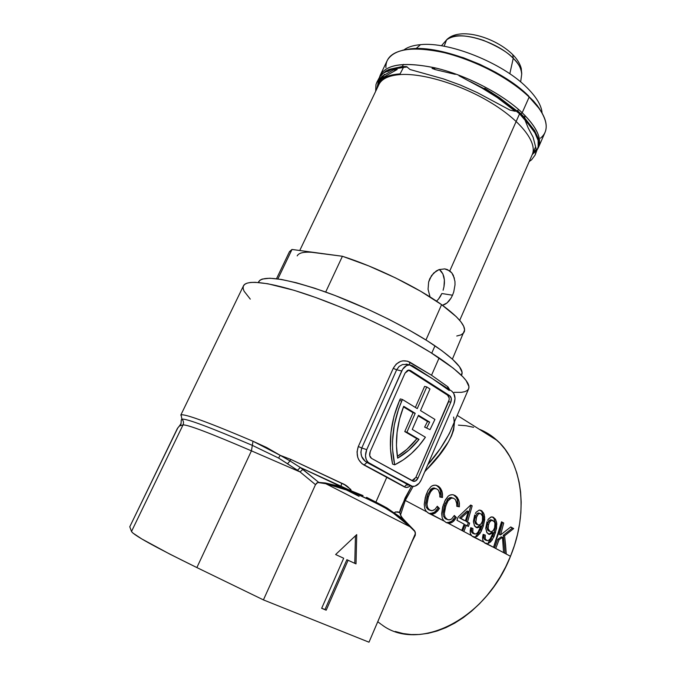 <?xml version="1.0" encoding="UTF-8"?>
<svg xmlns="http://www.w3.org/2000/svg" width="676" height="676" viewBox="0 0 676 676"><rect width="100%" height="100%" fill="white"/><g stroke="black" fill="none" stroke-linecap="round" stroke-linejoin="round"><path stroke-width="1.01" d="M343.814 488.663L359.1 496.361M180.771 415.132L181.075 414.844C185.317 413.864 209.29 422.661 252.993 441.242L266.665 447.52L280.227 455.345L290.748 459.376L344.481 484.675L350.726 489.365L351.267 490.852L350.726 491.283L375.222 502.547L375.907 502.099L366.645 497.375L366.003 497.849L388.937 509.924L401.899 519.481L409.977 526.722L325.807 483.712L338.363 486.855L354.807 492.694L383.478 506.865L366.003 497.849L366.645 497.375L386.934 507.938L393.931 512.83L395.612 511.909L399.778 512.594L405.068 498.043L411.6 486.205C402.904 502.699 398.967 511.495 399.778 512.594C398.189 511.555 396.237 511.631 393.931 512.83L384.196 506.442L383.478 506.865L393.593 513.354L409.977 526.722L414.819 531.446L415.326 533.702L368.995 642.2L415.064 534.589L415.368 532.815L414.549 530.745L415.233 532.173M450.292 431.491C444.462 443.236 436.941 454.348 427.722 464.818L440.465 448.365L449.312 433.688L468.629 388.844C470.944 383.275 461.108 372.975 439.113 357.959L431.533 375.239L447.901 386.824L449.785 389.883L447.901 386.824L447.63 388.489L447.901 386.824L431.533 375.239L439.113 357.959C409.487 338.093 359.007 313.216 317.01 297.989C274.929 282.72 246.799 278.74 243.504 285.771L180.796 415.098M441.58 384.821L451.678 391.1L453.731 393.322L455.041 398.46L453.883 404.197L421.216 479.901L419.171 483.239L414.963 486.179L412.005 486.314L390.356 474.738L408.245 484.954L406.082 485.123L404.434 486.923C406.268 487.928 408.27 487.531 410.433 485.723L408.684 486.906L405.752 487.421L386.917 477.002L375.907 502.099L386.917 477.002L362.006 463.719L358.787 459.773L357.739 457.314L357.029 451.898L358.305 446.523L393.221 368.378L396.246 364.085L400.496 361.44L402.871 360.84L407.603 361.187L431.533 375.239L409.774 362.116L409.538 364.879L409.774 362.116C402.938 359.184 397.42 361.271 393.221 368.378L396.66 369.764L361.77 447.994L366.713 449.641L401.705 370.989L396.66 369.764L401.705 370.989C403.606 367.085 406.2 365.048 409.487 364.879L412.554 365.8L451.678 391.1C455.168 394.066 455.903 398.434 453.883 404.197L421.216 479.901C419.069 484.337 416.196 486.509 412.588 486.416L366.967 462.452L409.157 485.309M381.847 624.785C418.241 652.644 486.112 619.664 510.481 556.289C529.232 511.31 521.99 462.308 497.181 440.507C491.739 435.53 485.723 431.744 479.132 429.159L487.573 433.308L493.945 437.735L499.801 443.076L505.082 449.312L509.704 456.385L513.625 464.26L516.777 472.845L519.109 482.089L520.588 491.883L521.179 502.141L520.866 512.746L519.624 523.587L517.47 534.547L514.419 545.49L510.481 556.289L506.248 554.041L510.481 556.289L505.716 566.818L500.164 576.949L493.894 586.565L486.973 595.548L479.504 603.778L471.552 611.18L463.237 617.67L454.644 623.171L445.881 627.632L437.051 631.012L428.254 633.302L419.585 634.477L411.143 634.544L403.014 633.539L395.274 631.477M505.589 544.983L506.248 554.041L503.578 552.63L502.496 537.327L499.015 539.811L495.745 548.473L503.578 552.63L493.539 547.298L501.533 521.813L503.713 523.021L500.603 534.91L510.752 526.95L513.675 528.581L504.575 535.798L505.589 544.983M488.68 543.267L492.145 540.107L495.466 532.671L494.181 532.198L495.542 525.666L494.181 532.198L495.466 532.671L496.826 523.883L495.77 519.852L493.539 517.351L491.435 516.903L488.461 518.991L490.894 517.039L493.024 517.106L495.297 519.041L496.615 522.328L496.547 528.353L494.055 536.55L490.768 541.789L488.123 543.479L486.661 543.648L493.539 547.298L484.65 542.955L482.892 540.563L482.571 537.589L483.146 534.361L485.309 535.13L485.165 538.992L487.278 540.614L488.875 540.158L490.286 538.688L493.108 532.696L489.551 534.429L486.762 532.426L485.774 528.167L487.024 521.745L485.79 528.598L487.033 532.849L489.551 534.429L493.108 532.696L491.824 532.223L493.108 532.696M476.403 536.727L479.926 533.55L483.315 526.055L482.03 525.582L483.425 518.982L482.03 525.582L483.315 526.055L484.709 517.182L483.627 513.092L481.354 510.557L479.2 510.093L476.157 512.18L479.2 510.093L482.005 510.997L484.202 514.504L484.717 519.438L483.315 526.055L480.982 531.809L477.315 536.229L474.332 537.099L483.678 542.067L472.279 536.389L470.471 533.964L470.141 530.947L470.733 527.686L472.938 528.48L472.794 532.384L474.949 534.04L476.58 533.584L478.025 532.105L480.906 526.055L479.766 527.069L477.264 527.787L474.417 525.751L473.411 521.441L474.687 514.96L473.42 521.872L474.696 526.182L477.264 527.787L479.766 527.069L480.906 526.055L479.622 525.59L480.906 526.055M463.854 531.539L471.282 535.485L461.733 530.415L464.201 524.179L456.959 520.283L458.167 516.954L470.724 505.014L472.186 505.834L467.505 521.999L469.609 523.139L468.426 526.443L466.322 525.311L463.854 531.539L466.322 525.311L465.046 524.838L462.654 530.905L465.046 524.838L468.426 526.443L469.609 523.139L468.333 522.666L467.217 525.793L468.333 522.666L469.609 523.139L466.229 521.534L468.333 522.666L466.229 521.534L467.505 521.999L472.186 505.834L470.885 505.369L466.229 521.534L470.885 505.369L472.186 505.834L470.724 505.014L458.167 516.954L456.959 520.283L464.201 524.179L461.733 530.415L448.171 523.216L463.854 531.539M450.292 498.457L448.078 500.789L446.43 504.135L444.707 509.848L444.267 513.828L445.104 517.301L447.647 519.675L449.895 519.802L451.61 518.957L454.348 515.467L456.401 517.605L453.765 521.086L451.593 522.632L448.847 523.275L446.126 522.54L443.49 520.402L442.214 517.951L441.665 513.718L442.687 506.89L445.357 499.894L448.146 496.209L444.563 501.499M448.957 495.592L451.01 494.748L453.275 494.781L455.514 495.787L457.475 497.705L459.097 501.406L459.384 506.797L456.799 506.307L456.697 502.496L455.48 499.657L453.486 498.204L450.926 498.144M433.13 488.959L430.375 492.103L428.136 497.519L426.936 503.51L427.426 507.262L429.268 509.839L432.125 510.718L434.955 509.391L437.296 506.256L439.417 508.437L437.693 510.912L434.474 513.507L430.958 514.081L444.064 521.035L428.288 513.05L426.133 511.191L424.807 508.682L424.241 504.38L425.288 497.452L428.035 490.37L430.916 486.669L428.035 490.37L425.956 495.212L424.241 504.38L424.807 508.682M431.753 486.044L433.865 485.207L436.206 485.267L438.504 486.297L440.532 488.266L442.188 492.035L442.484 497.502L439.822 496.978L439.721 493.117L438.47 490.218L436.409 488.731L433.781 488.647M413.112 486.45L405.27 500.443L426.725 511.833L405.27 500.443L400.496 515.061L402.389 518.103L414.549 530.745L403.716 519.506L395.283 513.608L393.593 513.354L393.931 512.83L393.593 513.354L394.235 513.092L401.992 518.475L401.223 516.481L403.716 519.506L401.992 518.475L415.123 531.784M454.525 421.655L453.638 430.037L451.551 435.843L448.374 441.952L439.172 454.931L424.697 471.831M415.377 533.322L415.267 535.316L412.14 541.408L415.267 535.316L415.385 533.677M392.579 464.091L394.708 464.809C390.238 443.887 392.579 422.635 401.713 401.054L399.567 400.471C390.432 422.001 388.108 443.211 392.579 464.091L390.449 448.763L390.939 432.522L394.024 416.162L399.567 400.471L401.713 401.054L402.423 399.491L400.268 398.916L399.567 400.471L400.268 398.916L402.423 399.491L417.261 408.6L426.759 386.934L429.97 388.979L420.514 410.594L434.922 419.424L430.004 429.666L424.621 427.105L430.004 429.666L424.621 427.105L427.528 421.503L424.621 427.105L430.004 429.666L434.922 419.424L420.514 410.594L429.97 388.979L426.759 386.934L424.596 386.393L415.36 407.425L424.596 386.393L426.759 386.934L417.261 408.6L402.423 399.491L398.646 408.786L394.302 424.942L392.494 441.386L392.579 449.455L394.708 464.809L392.579 464.091M458.412 425.136L466.11 425.745L473.589 427.308M381.247 624.379L377.749 621.743M491.849 520.081L491.156 519.819L491.021 520.554L491.139 519.81L490.446 519.81L488.486 521.28L487.202 524.17L486.788 527.187M408.338 364.482L402.575 364.516L399.102 366.451L396.66 369.764L361.77 447.994C359.877 454.34 361.609 459.156 366.967 462.452L390.356 474.738L368.082 462.35L366.206 459.511L365.471 455.742L366.713 449.641L361.77 447.994L360.866 452.219L361.643 456.444L365.293 461.395L369.358 463.28C365.378 460.373 364.499 455.827 366.713 449.641L402.651 369.214L406.639 365.539L409.707 364.888L412.554 365.8L432.437 378.661L421.9 372.096M414.836 479.047L411.954 480.644L415.858 477.383L417.996 478.118L415.858 477.383L448.627 401.671L450.799 402.237L417.996 478.118C416.931 480.332 415.495 481.413 413.704 481.371L371.53 458.396C369.544 456.934 369.104 454.669 370.211 451.585L369.696 455.607L371.53 458.396L412.715 481.058L415.605 480.932L417.996 478.118L450.799 402.237L451.298 398.426L449.692 395.68L410.467 370.516L407.51 370.397L405.051 373.118L370.211 451.585L405.051 373.118L408.955 370.059L410.467 370.516L408.625 370.076L410.467 370.516L449.692 395.68L447.512 395.122L408.456 370.093L447.512 395.122L449.692 395.68C451.45 397.158 451.813 399.347 450.799 402.237L448.627 401.671C449.641 398.781 449.27 396.601 447.512 395.122L449.118 397.86M449.151 399.769L415.858 477.383M418.216 415.841L427.528 421.503L418.216 415.841M425.407 437.22C416.906 449.785 406.673 458.979 394.708 464.809L403.285 459.891L411.363 453.554L418.782 445.94L425.407 437.22L412.267 429.429L425.407 437.22M418.461 415.284L412.267 429.429L418.461 415.284L429.683 422.111L427.528 421.503L429.683 422.111L426.784 427.731L429.683 422.111L418.461 415.284M406.91 432.226L415.199 413.306L403.699 406.31L399.533 419.12L397.082 432.344L396.44 445.509L397.632 458.134L408.988 450.064L419.052 439.375L406.91 432.226L419.052 439.375C412.774 447.36 405.634 453.613 397.632 458.134C394.902 441.022 396.93 423.742 403.699 406.31L415.199 413.306L406.91 432.226L404.763 431.575L406.91 432.226M397.344 456.359C404.611 451.931 411.135 446.05 416.906 438.716L419.052 439.375L416.906 438.716L404.763 431.575L413.044 412.698L415.199 413.306L413.044 412.698L404.763 431.575L416.906 438.716L406.851 449.379L397.344 456.359M403.471 406.884L413.044 412.698L403.471 406.884M177.898 427.739L129.775 526.781L177.416 428.415L180.999 424.131L181.244 420.252L181.903 419.162C186.111 418.385 209.585 427.122 252.325 445.366L251.43 450.85C209.974 433.046 187.167 424.401 183.019 424.925C183.923 422.737 183.551 420.818 181.903 419.162C183.551 420.818 183.923 422.737 183.019 424.925L179.605 425.922L183.019 424.925L131.499 531.48C133.654 535.223 155.438 547.256 196.868 567.57L251.43 450.85L252.325 445.366L278.571 458.049L300.034 471.916L251.43 450.85C209.974 433.046 187.167 424.401 183.019 424.925L131.499 531.48L129.775 526.781L131.499 531.48L132.91 533.06L141.825 538.966L169.921 554.168L196.868 567.57L251.43 450.85L300.034 471.916L315.489 484.658L317.754 482.495L325.807 483.712L409.977 526.722M363.046 495.592L351.267 490.852L363.046 495.592M250.281 299.113L244.028 291.111L243.14 288.432L243.318 286.193L244.602 284.427L247.002 283.176L250.534 282.458L255.198 282.306L267.814 283.751L294.204 290.35L315.776 297.541L339.411 306.659L363.941 317.272L388.1 328.832L410.662 340.746L430.502 352.407L453.292 368.209L463.035 376.954L466.161 380.664L468.95 386.613L468.637 388.827L467.234 390.508L464.792 391.683L461.362 392.334L454.137 392.334M368.995 642.2L263.42 599.891L315.489 484.658L263.42 599.891L196.868 567.57L263.42 599.891L368.995 642.2M356.007 563.894L356.725 534.606L335.626 554.531L343.687 558.241L321.658 608.315L326.187 610.191L348.098 560.26L356.007 563.894L348.098 560.26L326.187 610.191L324.97 609.558L346.873 559.703L348.098 560.26L346.873 559.703L324.97 609.558L326.187 610.191L321.658 608.315L343.687 558.241L335.626 554.531L356.725 534.606L356.007 563.894M325.807 483.712L350.726 491.283L350.852 490.717L300.33 467.513L318.768 482.41L325.426 482.994L340.974 486.627L320.128 482.563M404.848 521.019L413.771 530.28M410.383 527.069L413.129 529.595M375.907 502.099L375.222 502.547L383.478 506.865L384.196 506.442L375.907 502.099M320.923 482.664L325.688 483.686M399.786 512.628L401.992 518.475M290.748 459.376L290.004 460.922L280.227 455.345L290.748 459.376L341.676 483.196L340.974 486.627L300.33 467.513L290.004 460.922L290.748 459.376M341.676 483.196C345.858 484.776 349.061 487.328 351.267 490.852L340.974 486.627L341.676 483.196M350.852 490.717L351.267 490.852L350.726 491.283L350.852 490.717M318.768 482.41L302.873 469.414L300.034 471.916L315.489 484.658L316.757 483.01L318.768 482.41M300.034 471.916L302.873 469.414L300.33 467.513L297.398 470.319L300.034 471.916M287.528 463.753L297.398 470.319L300.33 467.513L290.004 460.922L287.528 463.753L290.004 460.922L280.227 455.345L278.571 458.049L287.528 463.753M278.571 458.049L280.227 455.345L252.993 441.242L252.325 445.366L278.571 458.049M252.325 445.366L252.993 441.242C209.29 422.661 185.317 413.864 181.075 414.844L181.903 419.162C186.111 418.385 209.585 427.122 252.325 445.366M181.388 419.619L181.903 419.162L181.075 414.844M181.075 423.658L180.999 424.131L181.075 423.658M178.667 426.843L180.999 424.131M415.047 534.615L415.267 535.316L415.056 534.615M321.7 608.206L324.97 609.558L321.7 608.206M354.773 563.328L355.449 535.814L354.773 563.328M434.195 509.974L431.829 510.735L429.759 510.186M426.252 511.326L428.854 513.371L430.958 514.081L433.291 513.946L435.614 512.847L439.417 508.437L438.141 507.972L436.992 506.789L439.417 508.437L437.296 506.256M430.282 513.667L434.626 512.171L438.141 507.972L435.935 510.988L433.215 513.033L429.083 513.481M439.822 496.978L442.484 497.502L441.2 497.046L440.904 491.604L439.239 487.835L436.645 485.503L438.775 487.244L440.38 489.956L441.2 497.046L442.484 497.502L442.493 493.801L441.665 490.379L439.045 486.695L435.479 485.14M435.445 485.14L432.615 485.588L430.916 486.669M434.465 488.072L433.139 488.03L430.612 489.483L427.173 496.091L428.449 496.547L430.84 491.308L431.905 489.931L434.44 488.478L436.409 488.731L438.47 490.218L439.89 494.646M426.252 507.034L428.618 509.763L429.885 510.236L427.781 508.039L426.919 504.516L428.449 496.547L427.173 496.091L425.66 504.355M441.2 497.046L439.839 496.775L441.2 497.046M432.243 488.3L434.127 488.013M425.66 503.214L427.857 494.232L431.339 488.841M425.652 504.102L425.905 505.994M427.452 508.884L426.176 506.839M428.618 509.763L428.009 509.374M451.331 519.151L449.025 519.92L446.937 519.362M443.608 520.545L446.126 522.54L448.171 523.216L450.444 523.063L452.7 521.965L456.401 517.605L454.044 516.008L456.401 517.605L454.348 515.467L454.12 515.872M447.478 522.793L451.703 521.289L455.134 517.132L452.979 520.114L450.326 522.151L446.304 522.624M448.171 523.216L446.92 522.742M443.346 504.676L441.665 513.718L442.214 517.951M456.799 506.307L459.384 506.797L458.1 506.341L457.576 500.147L456.182 497.274L453.664 494.993L455.734 496.691L457.297 499.361L458.1 506.341L459.384 506.797L459.393 503.155L458.582 499.784L457.027 497.13L454.965 495.449L452.616 494.671L449.793 495.136L448.146 496.209M451.551 497.553L450.267 497.511L447.816 498.972L444.478 505.513L445.754 505.978L448.078 500.789L451.568 497.967L453.486 498.204L455.48 499.657L456.866 504M443.583 516.303L445.864 518.965L447.14 519.438L445.104 517.301L444.267 513.828L445.754 505.978L444.478 505.513L443.008 513.667M458.1 506.341L456.815 506.096L458.1 506.341M449.388 497.798L451.222 497.494M443.008 512.535L445.146 503.679L448.518 498.33M443.236 515.281L443 513.397M444.74 518.112L443.498 516.109M445.864 518.965L445.273 518.585M465.401 520.858L460.804 518.374L468.358 511.436L465.401 520.858L468.358 511.436L467.074 510.972L468.358 511.436L460.804 518.374L459.528 517.909L465.401 520.858M467.074 510.972L459.528 517.909L464.125 520.393L459.528 517.909L467.074 510.972M474.4 533.93L472.685 533.263L473.952 533.744L472.625 531.674L472.938 528.48L470.733 527.686L470.183 532.654M470.927 534.978L472.651 536.609L475.169 537.074M471.527 531.919L471.662 528.015L471.366 531.268M471.831 532.494L473.301 533.499M480.704 526.697L478.025 532.105M476.411 533.685L475.059 534.04M479.622 525.59L477.239 527.179L475.896 527.305L477.239 527.179L479.622 525.59M476.157 512.18L475.355 513.481M480.045 510.093L481.574 511.428L480.045 510.093M481.895 511.884L483.416 516.726L481.861 511.825M480.323 530.085L482.03 525.582L477.771 534.201M473.808 536.6L472.955 536.609M480.788 524.196L479.107 525.091L477.112 524.584M475.22 523.19L477.721 524.796L475.879 522.024L476.183 517.884L474.89 517.419L474.467 520.469M479.647 513.321L478.211 513.042L476.817 513.811L474.89 517.419L476.183 517.884L478.126 514.267L479.521 513.498L480.949 513.777L482.774 516.743L482.436 521.027L482.512 515.754L481.27 513.98L479.521 513.498L478.126 514.267L476.538 516.819L475.887 522.075L477.104 524.365L479.107 525.091L481.143 523.79L482.436 521.027M483.425 518.982L483.416 516.726M476.039 535.747L479.225 532.181M478.202 513.042L479.047 513.067M477.442 513.337L477.94 513.109M476.436 524.322L475.304 523.317L474.467 520.072L475.245 516.354L476.91 513.726M486.737 540.513L485.022 539.854L486.297 540.335L485.005 538.299L485.309 535.13L483.146 534.361L482.605 539.271M483.332 541.56L485.022 543.166L487.48 543.622M483.898 538.518L484.033 534.674L483.737 537.868M484.193 539.093L485.622 540.073M492.914 533.322L490.286 538.688M488.342 540.428L487.379 540.614M491.824 532.223L489.5 533.812L488.182 533.939L489.5 533.812L491.824 532.223M488.461 518.991L487.675 520.283M492.255 516.903L493.725 518.196L492.255 516.903M494.046 518.653L495.533 523.427L494.004 518.593M492.517 536.659L494.181 532.198L490.015 540.741M486.12 543.141L484.912 543.107M492.998 530.854L491.351 531.75L489.373 531.235M487.514 529.874L489.99 531.463L488.19 528.733L488.486 524.635L487.202 524.17L488.486 524.635L489.779 521.737L491.756 520.275L494.283 521.644L494.933 523.469L494.612 527.711L494.933 523.469L494.283 521.644L492.779 520.376M495.542 525.666L495.533 523.427M488.309 542.287L491.435 538.738M490.438 519.819L491.241 519.836M489.694 520.114L490.176 519.878M488.714 530.981L487.599 530.001L486.779 526.79L487.54 523.114L489.17 520.503M492.618 520.326L491.055 520.537L489.263 522.599L488.148 526.182L488.199 528.784L489.39 531.04L491.351 531.75L493.345 530.449L494.612 527.711M493.539 547.298L495.745 548.473L499.015 539.811L497.73 539.33L494.536 547.83L497.73 539.33L499.015 539.811L502.496 537.327L503.578 552.63L506.248 554.041L504.575 535.798L503.282 535.324L504.964 553.365L503.282 535.324L504.575 535.798L513.675 528.581L510.752 526.95L500.603 534.91L503.713 523.021L502.403 522.556L499.319 534.429L500.603 534.91L499.319 534.429L502.403 522.556L503.713 523.021L501.533 521.813L498.127 534.632L493.539 547.298M501.482 522.041L502.403 522.556L501.482 522.041M510.566 527.103L513.675 528.581L512.374 528.117L503.282 535.324L512.374 528.117L510.566 527.103M501.22 536.854L502.496 537.327L501.22 536.854L497.73 539.33L501.22 536.854M396.66 369.764L393.221 368.378L358.305 446.523L361.77 447.994L358.305 446.523C355.686 454.703 357.604 460.88 364.06 465.063L366.967 462.452L364.06 465.063L404.434 486.923L406.082 485.123L408.245 484.954M449.21 390.483L432.437 378.661L410.104 365.226M453.588 417.067C456.68 430.925 447.419 448.746 425.804 470.53M405.27 500.443L400.496 515.061L399.778 512.594M444.808 304.437L442.45 305.282L447.047 302.933L444.808 304.437M449.109 300.845L447.047 302.933L450.96 298.226L449.109 300.845M452.523 295.218L450.96 298.226L452.523 295.218L441.867 293.528L452.523 295.218L453.748 291.897L452.523 295.218M440.321 296.519L441.867 293.528L438.504 299.105L440.321 296.519M436.519 301.15L438.504 299.105L436.519 301.15M454.399 278.25L451.788 272.859L449.785 270.915L519.565 113.796L524.238 118.494L531.302 127.443L519.565 113.796L449.785 270.915L444.723 268.887L439.011 269.614L433.696 273.011L429.809 278.639L428.643 282.019L428.069 289.269L430.046 296.941L428.069 289.269L428.643 282.019L431.525 275.588L436.24 270.991L439.011 269.614L444.723 268.887L447.385 269.563L451.788 272.859L453.342 275.335L454.956 281.469L455.007 284.909L453.748 291.897L455.007 284.909L454.956 281.469M461.48 375.366L461.784 374.656C463.973 369.307 455.041 359.7 434.981 345.833L431.744 353.185L434.981 345.833C408.211 327.674 362.978 305.358 325.232 291.855C285.72 278.351 263.539 274.963 258.688 281.672L258.308 282.475M535.375 147.436L459.705 320.348M289.514 251.616L291.99 249.461L342.411 256.272L325.697 292.024L342.411 256.272L368.547 265.837L395.57 277.929L420.751 291.322L441.597 304.665C417.776 287.418 375.645 266.809 342.411 256.272L311.45 252.258M425.956 339.977L441.597 304.665L425.956 339.977M464.201 332.026C466.448 326.474 458.911 317.357 441.597 304.665L456.258 316.672L460.914 321.835L463.694 326.297L464.615 329.998L452.388 359.133M443.101 290.241L443.963 286.81L443.101 290.241M444.411 283.329L443.963 286.81L444.394 279.94L444.411 283.329M443.887 276.763L444.394 279.94L442.856 273.881L443.887 276.763M441.335 271.439L442.856 273.881L439.332 269.496L441.335 271.439M519.565 113.796C509.62 104.501 496.995 95.857 481.684 87.872L501.702 99.693L519.565 113.796M395.223 68.462L407.189 66.966C398.739 67.186 392.266 68.707 387.754 71.546M384.45 74.267L381.661 78.746M297.186 255.9C298.961 252.41 305.4 251.371 316.503 252.773L322.224 253.711M382.236 77.537L383.554 75.349M463.711 332.862L461.049 334.873L456.765 336.014M316.503 252.773L291.99 249.461L277.895 278.909L291.99 249.461L289.328 251.962L276.509 278.732M258.393 282.475L259.888 280.244L262.195 279.078L269.834 278.225L281.385 279.45L296.527 282.805L314.695 288.23L335.093 295.513L367.752 309.219L389.325 319.554L409.479 330.26L427.249 340.788L441.834 350.65L452.675 359.404L459.46 366.705L462.088 372.315L461.412 375.298M538.51 147.317L544.991 132.504C548.819 123.302 543.546 111.489 529.156 97.065L528.725 96.085C501.685 68.825 441.234 44.886 410.535 48.858L402.541 50.244L411.447 48.773L417.574 48.554L431.423 49.627L438.994 50.92L463.33 57.688L479.952 64.372L495.981 72.45L517.275 86.317L523.325 91.184L533.44 100.952L537.412 105.743L542.727 114.227L538.73 107.552L529.156 97.065L539.296 108.675C548.092 121.849 548.473 131.685 540.437 138.2M522.193 112.748L520.875 113.779L524.813 117.692L517.427 110.653L520.875 113.779L522.193 112.748C536.736 126.995 542.144 138.58 538.434 147.486L537.268 149.573C543.014 140.633 537.995 128.364 522.193 112.748L529.156 97.065L522.193 112.748C502.352 93.888 466.313 75.205 435.361 67.921C402.727 61.288 384.069 64.482 379.388 77.52L380.284 75.078C387.171 63.586 406.597 61.457 438.555 68.715C468.814 76.456 503.037 94.564 522.193 112.748M532.511 153.984L534.42 152.624L532.511 153.984M534.344 130.206L537.783 139.18L534.344 130.206M536.296 149.328L532.84 153.232L536.296 149.328M491.731 92.528L470.471 81.669L491.731 92.528M439.704 70.701L434.854 69.484L439.704 70.701M386.452 70.583L383.03 73.371L386.452 70.583M380.309 77.791L379.574 81.069L380.309 77.791M379.54 81.483L379.506 82.455L379.54 81.483M385.92 67.676C385.582 57.266 393.381 51.097 409.318 49.171C440.397 45.157 501.744 69.451 529.156 97.065C510.186 78.661 476.107 60.544 445.873 53.007C413.915 45.993 394.404 48.435 387.331 60.325L380.284 75.078M378.695 78.965L379.616 77.123L383.689 72.881L393.246 68.817L395.967 68.513L382.219 76.244L376.904 82.176L375.966 84.601L375.653 91.344M378.112 86.19L377.876 84.154M377.876 84.061L378.391 79.852M532.189 154.719C537.589 143.168 521.999 121.917 492.382 103.589C462.849 85.252 423.97 73.126 400.843 74.537C389.131 75.332 381.813 78.661 378.898 84.542M405.161 66.485L404.814 67.059L405.161 66.485M459.021 75.737L482.013 88.066L497.206 97.479L515.256 111.303L509.991 110.087L477.256 92.578L460.398 85.058L443.431 78.881L409.986 69.51L406.682 66.645L402.288 66.51L403.53 64.397L402.288 66.51L389.063 69.374L381.298 74.614L379.768 76.878M434.761 68.529L432.032 68.403L435.716 69.721L455.294 74.352M518.779 109.647L517.072 110.83L516.244 110.357L499.53 97.69L484.709 88.184M538.747 144.96L538.265 138.284L534.623 130.654L524.846 118.165L524.762 115.25M403.918 49.897L405.82 48.655C409.538 46.517 414.439 45.191 420.514 44.667L416.078 48.562L420.514 44.667C448.83 41.422 502.471 62.851 526.748 87.432C535.46 96.026 540.487 103.859 541.822 110.915L542.084 112.968M512.028 53.936L512.78 54.672L513.245 58.33C518.416 62.953 521.238 68.276 521.695 74.292C521.982 69.62 519.16 64.296 513.245 58.33L509.805 73.785L513.245 58.33C495.981 40.306 455.168 29.33 446.574 39.901C454.044 34.392 466.398 34.577 483.644 40.433C498.423 46.712 508.293 52.677 513.245 58.33L512.78 54.672L512.028 53.936M444.124 46.255L446.574 39.901L441.411 45.782M378.822 79.329L378.425 82.928M378.433 83.038L378.653 85.066M395.747 68.673L403.411 67.516L400.091 73.878C388.244 74.681 380.85 78.061 377.901 84.01L376.642 89.283M379.988 82.269L380.182 80.765M380.326 80.123L381.272 77.681M381.391 77.453L382.084 76.346M382.565 76.008L379.895 80.647M379.735 81.255L379.413 83.469M378.281 83.224L383.664 77.123L397.201 69.493L393.66 70M376.971 88.59L378.104 83.621M536.262 150.3L532.215 154.66M529.198 161.547L531.556 159.823L535.181 154.939L536.296 149.497L533.119 137.287L528.15 127.874L525.26 120.717L527.162 122.415L534.91 132.826L538.138 140.439L538.138 146.962M497.181 440.507L457.221 415.385M409.487 364.879L406.09 364.085M413.704 481.371L412.554 480.974M413.754 530.254L412.436 528.395M181.1 423.446L179.174 426.336M429.775 513.616L431.043 514.09M434.034 488.004L435.327 488.452M451.179 497.485L452.472 497.942M475.946 527.339L477.112 527.77M472.727 536.583L473.994 537.065M478.811 513.025L480.112 513.49M488.258 533.989L489.373 534.412M485.038 543.124L486.306 543.614M491.046 519.802L492.339 520.267M406.082 364.085L409.293 364.829M381.129 79.861L299.755 250.509M539.296 108.675L538.73 107.552M409.318 49.171L410.535 48.858M376.904 82.176L379.616 77.123M387.002 70.972L387.779 69.924M542.008 112.917L541.822 110.915M446.574 39.901C459.545 26.195 495.567 37.501 512.771 54.663C517.14 59.015 519.971 63.628 521.272 68.504L521.695 74.292L520.647 81.948M405.82 48.655L404.045 49.923M381.779 76.802L381.12 77.917M378.399 82.979L377.901 84.01M538.257 146.582L535.181 154.939"/></g></svg>
